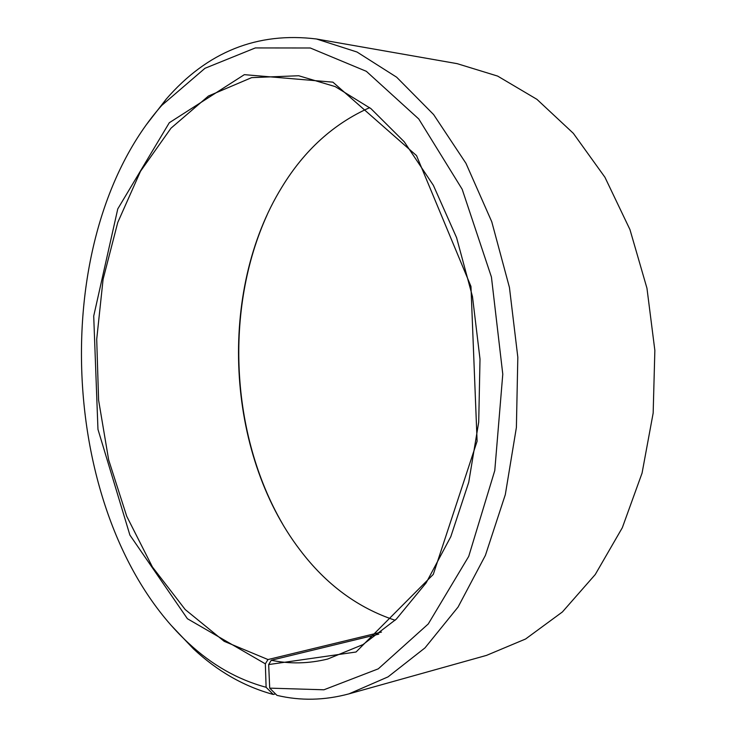 <?xml version="1.0" encoding="UTF-8"?>
<svg xmlns="http://www.w3.org/2000/svg" width="736" height="736" viewBox="0 0 736 736"><rect width="100%" height="100%" fill="white"/><g stroke="black" fill="none" stroke-linecap="round" stroke-linejoin="round"><path stroke-width="1.1" d="M275.485 693.873L273.286 694.462L266.11 687.277L265.337 663.826L267.987 659.548L381.478 632.086M267.987 659.548L224.186 641.323L185.205 609.555L152.416 566.987L126.721 516.276L108.661 459.908L98.596 400.172L96.71 339.25L103.095 279.284L117.742 222.511L140.502 171.286L170.982 128.193L208.454 96.011L251.657 77.63L298.678 75.744L335.22 86.609L370.962 108.652L404.266 141.809L433.366 185.325L456.587 237.664L472.475 296.553L480.01 359.113L478.713 422.114L468.731 482.282L450.809 536.664L426.162 582.848L396.308 619.142L362.922 644.616L327.63 659.051C308.568 663.706 289.782 664.102 271.271 660.256L378.792 634.138M395.14 620.264C357.724 607.881 325.974 584.412 299.892 549.838C225.676 452.668 217.663 291.217 281.888 187.165C304.419 150.181 333.684 123.676 369.693 107.649M282.532 523.866C230.478 434.36 224.25 308.945 267.186 214.728M146.455 124.577L166.152 99.194C207.276 51.778 257.388 31.712 316.48 38.99L457.148 63.655L497.637 76.084L536.949 99.351L573.335 133.326L604.928 177.247L629.97 229.614L646.962 288.254L654.856 350.428L653.163 413.08L642.059 473.119L622.325 527.703L595.24 574.54L562.405 611.956L525.578 639.004L486.524 655.38L348.993 693.855C324.512 700.451 300.518 700.957 276.984 695.373L269.698 688.142L268.668 664.562L271.271 660.256M273.286 694.462C244.058 686.486 217.442 671.278 193.439 648.839L171.332 625.536M316.48 38.99L357.006 52.017L396.658 77.206L433.614 114.558L465.943 163.291L491.758 221.748L509.441 287.463L517.822 357.236L516.387 427.496L505.31 494.629L485.41 555.367L458.068 607.053L424.994 647.882L388.028 676.881L348.993 693.855M266.11 687.277C237.719 679.659 211.839 664.93 188.453 643.098C58.116 522.155 44.04 238.657 161.754 105.404L204.994 68.282L255.328 47.932L310.316 47.996L366.353 71.328L418.766 118.984L462.171 189.262L491.436 277.067L502.78 374.182L494.776 470.552L468.722 556.379L428.26 623.962L378.286 668.84L323.932 689.788L269.698 688.142M265.337 663.826L187.413 618.728L129.895 535.081L97.962 429.355L93.711 316.066L117.769 208.914L169.298 122.737L244.343 74.658L332.911 82.156L416.53 155.609L470.966 286.433L477.103 441.223L433.292 574.384L356.049 652.004L268.668 664.562M188.453 643.098L193.439 648.839M161.754 105.404L166.152 99.194"/></g></svg>

